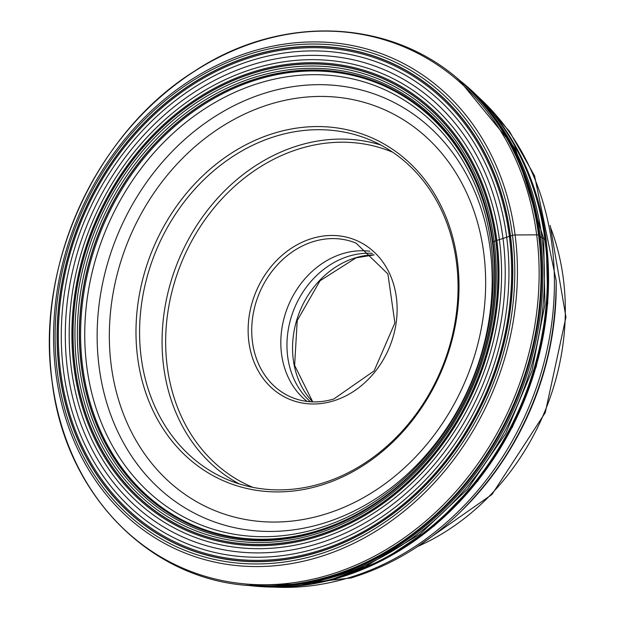 <?xml version="1.0" encoding="UTF-8"?>
<svg xmlns="http://www.w3.org/2000/svg" width="618" height="618" viewBox="0 0 618 618"><rect width="100%" height="100%" fill="white"/><g stroke="black" fill="none" stroke-linecap="round" stroke-linejoin="round"><path stroke-width="0.93" d="M492.554 243.291A239.475 200.842 -67.3 0 0 258.285 79.282A239.475 200.842 -67.3 0 0 82.681 366.938A239.475 200.842 -67.3 0 0 316.949 530.947A239.475 200.842 -67.3 0 0 492.554 243.291A111.178 34.384 172.6 0 0 492.639 242.905L492.646 242.905A2.665 0.827 -7.4 0 1 492.662 242.851L492.948 242.156A3.16 0.973 -7.4 0 1 494.145 241.368L495.76 240.788A2.418 0.749 -7.4 0 1 495.891 240.742A122.797 37.976 -7.4 0 1 496.841 240.433L499.39 239.614A254.956 78.849 172.6 0 0 503.006 238.448A277.343 85.778 172.6 0 0 506.69 237.219L509.356 236.323A139.544 43.16 -7.4 0 1 510.337 235.999A2.596 0.803 -7.4 0 1 510.483 235.952L512.469 235.358A3.16 0.973 -7.4 0 1 515.103 234.964L536.671 234.848A3.16 0.973 -7.4 0 1 538.587 235.226A283.793 238.015 -67.3 0 0 468.398 88.559L469.132 89.27A283.399 237.683 112.7 0 1 539.22 235.736A283.399 237.683 112.7 0 1 261.847 585.957L260.827 585.934A283.793 238.015 -67.3 0 0 538.587 235.226L540.364 236.555A192.492 59.537 172.6 0 0 541.986 237.675A168.111 51.989 172.6 0 0 543.678 238.749A1281.099 396.208 172.6 0 0 544.914 239.49A81.738 25.276 -7.4 0 1 545.37 239.776A281.005 235.667 112.7 0 1 250.244 585.655A281.005 235.667 112.7 0 1 246.095 585.122M246.103 585.122A281.012 235.674 -67.3 0 0 545.37 239.776A281.012 235.674 -67.3 0 0 457.459 78.656A281.005 235.667 112.7 0 1 460.758 81.228A281.005 235.667 112.7 0 1 545.385 239.784L545.385 239.784A2.495 0.772 -7.4 0 1 545.431 239.815L546.103 240.356A3.16 0.973 -7.4 0 1 545.957 241.128M274.616 133.048A186.829 156.686 112.7 0 1 457.382 261.005A186.829 156.686 112.7 0 1 320.379 485.431A186.829 156.686 112.7 0 1 137.613 357.474A186.829 156.686 112.7 0 1 274.616 133.048M321.383 483.5A184.195 154.477 112.7 0 1 227.88 479.777A184.195 154.477 112.7 0 1 141.615 303.538A184.195 154.477 112.7 0 1 276.261 136.084A184.195 154.477 112.7 0 1 369.765 139.807A184.195 154.477 112.7 0 1 456.03 316.045A184.195 154.477 112.7 0 1 321.383 483.5M369.796 251.217A83.546 70.066 -67.3 0 0 342.812 253.635A83.546 70.066 -67.3 0 0 283.507 320.325A83.546 70.066 -67.3 0 0 307.107 401.437M372.384 253.372A83.639 70.143 -67.3 0 0 349.023 256.138A83.639 70.143 -67.3 0 0 290.174 320.827A83.639 70.143 -67.3 0 0 310.46 401.762M492.639 242.905A240.155 201.414 -67.3 0 0 257.706 78.432A240.155 201.414 -67.3 0 0 81.599 366.907A240.155 201.414 -67.3 0 0 316.54 531.387A240.155 201.414 -67.3 0 0 492.639 242.905M81.584 366.907A240.163 201.422 112.7 0 1 257.698 78.416A240.163 201.422 112.7 0 1 492.646 242.905A240.163 201.422 112.7 0 1 316.532 531.395A240.163 201.422 112.7 0 1 81.584 366.907M492.662 242.851A240.255 201.499 -67.3 0 0 257.621 78.301A240.255 201.499 -67.3 0 0 81.445 366.907A240.255 201.499 -67.3 0 0 316.478 531.457A240.255 201.499 -67.3 0 0 492.662 242.851M79.459 366.891A241.584 202.611 112.7 0 1 256.609 76.694A241.584 202.611 112.7 0 1 492.948 242.156A241.584 202.611 112.7 0 1 315.79 532.353A241.584 202.611 112.7 0 1 79.459 366.891M494.145 241.368A243.677 204.365 -67.3 0 0 255.759 74.469A243.677 204.365 -67.3 0 0 77.072 367.185A243.677 204.365 -67.3 0 0 315.45 534.076A243.677 204.365 -67.3 0 0 494.145 241.368M75.203 367.656A245.709 206.072 112.7 0 1 255.381 72.499A245.709 206.072 112.7 0 1 495.76 240.788A245.709 206.072 112.7 0 1 315.574 535.945A245.709 206.072 112.7 0 1 75.203 367.656M495.891 240.742A245.879 206.211 -67.3 0 0 255.358 72.337A245.879 206.211 -67.3 0 0 75.048 367.702A245.879 206.211 112.7 0 0 315.589 536.1A245.879 206.211 112.7 0 0 495.891 240.742M74.044 367.98A247.022 207.169 112.7 0 1 255.188 71.255A247.022 207.169 112.7 0 1 496.841 240.433A247.022 207.169 112.7 0 1 315.698 537.166A247.022 207.169 112.7 0 1 74.044 367.98M499.39 239.614A250.081 209.734 -67.3 0 0 254.747 68.343A250.081 209.734 -67.3 0 0 71.364 368.745A250.081 209.734 112.7 0 0 316.007 540.016A250.081 209.734 112.7 0 0 499.39 239.614M503.006 238.448A254.431 213.388 -67.3 0 0 254.098 64.187A254.431 213.388 -67.3 0 0 67.524 369.819A254.431 213.388 112.7 0 0 316.424 544.079A254.431 213.388 112.7 0 0 503.006 238.448M506.69 237.219A258.927 217.15 -67.3 0 0 253.395 59.884A258.927 217.15 -67.3 0 0 63.523 370.916A258.927 217.15 -67.3 0 0 316.818 548.251A258.927 217.15 -67.3 0 0 506.69 237.219M60.61 371.704A262.186 219.884 112.7 0 1 252.87 56.763A262.186 219.884 112.7 0 1 509.356 236.323A262.186 219.884 112.7 0 1 317.096 551.271A262.186 219.884 112.7 0 1 60.61 371.704M510.337 235.999A263.384 220.896 -67.3 0 0 252.677 55.612A263.384 220.896 -67.3 0 0 59.537 371.997A263.384 220.896 112.7 0 0 317.196 552.384A263.384 220.896 112.7 0 0 510.337 235.999M59.382 372.036A263.562 221.043 112.7 0 1 252.654 55.442A263.562 221.043 112.7 0 1 510.483 235.952A263.562 221.043 112.7 0 1 317.219 552.546A263.562 221.043 112.7 0 1 59.382 372.036M512.469 235.358A265.871 222.982 -67.3 0 0 252.368 53.264A265.871 222.982 -67.3 0 0 57.404 372.639A265.871 222.982 -67.3 0 0 317.498 554.732A265.871 222.982 -67.3 0 0 512.469 235.358M55.898 373.496A268.297 225.006 -67.3 0 0 318.363 557.251A268.297 225.006 -67.3 0 0 515.103 234.964A268.297 225.006 -67.3 0 0 252.638 51.217A268.297 225.006 -67.3 0 0 55.898 373.496M52.09 381.028A283.121 237.443 112.7 0 1 259.707 40.942A283.121 237.443 112.7 0 1 536.671 234.848A283.121 237.443 112.7 0 1 329.062 574.933A283.121 237.443 112.7 0 1 52.09 381.028M254.755 585.725A282.843 237.212 -67.3 0 0 540.364 236.555A282.843 237.212 -67.3 0 0 463.979 84.388M251.758 585.555A282.125 236.609 112.7 0 0 541.986 237.675A282.125 236.609 -67.3 0 0 461.746 82.372M248.467 585.323L306.961 583.902L365.207 566.575L419.815 534.361L467.571 489.116L505.717 433.504L532.005 370.761L544.898 304.558L543.678 238.749L515.512 148.791L459.329 80.255M246.451 585.153A281.159 235.798 112.7 0 0 544.914 239.49A281.159 235.798 -67.3 0 0 457.729 78.888M260.58 586.613A280.981 235.651 -67.3 0 0 271.086 587.054A280.981 235.651 -67.3 0 0 271.232 587.061A280.981 235.651 -67.3 0 0 545.431 239.815A280.981 235.651 -67.3 0 0 476.509 95.164A280.981 235.651 -67.3 0 0 476.408 95.064A280.981 235.651 -67.3 0 0 468.707 87.903M476.408 95.064L477.189 95.821A280.557 235.296 112.7 0 1 546.103 240.356A280.557 235.296 112.7 0 1 272.175 587.077L271.086 587.054M266.667 92.592A228.475 191.611 -67.3 0 0 266.621 92.607A228.475 191.611 -67.3 0 0 99.135 367.061A228.475 191.611 -67.3 0 0 322.635 523.516A228.475 191.611 -67.3 0 0 322.689 523.5A228.475 191.611 -67.3 0 0 490.174 249.039A228.475 191.611 -67.3 0 0 266.667 92.592M317.938 528.506A236.269 198.154 112.7 0 1 317.907 528.514A236.269 198.154 112.7 0 1 86.798 366.667A236.269 198.154 112.7 0 1 260.062 82.874A236.269 198.154 112.7 0 1 260.093 82.866A236.269 198.154 112.7 0 1 491.194 244.713A236.269 198.154 112.7 0 1 317.938 528.506M324.203 514.485A217.66 182.542 112.7 0 1 324.156 514.5A217.66 182.542 112.7 0 1 111.232 365.454A217.66 182.542 112.7 0 1 270.792 103.994A217.66 182.542 -67.3 0 1 270.839 103.978A217.66 182.542 -67.3 0 1 483.763 253.025A217.66 182.542 -67.3 0 1 324.203 514.485M380.781 145.021A184.195 154.477 -67.3 0 0 298.78 145.454A184.195 154.477 -67.3 0 0 298.749 145.469A184.195 154.477 -67.3 0 0 165.222 305.825A184.195 154.477 -67.3 0 0 239.344 483.94M392.762 152.252A181.568 152.275 112.7 0 0 300.425 148.49A181.568 152.275 -67.3 0 0 300.394 148.498A181.568 152.275 -67.3 0 0 167.648 313.689A181.568 152.275 -67.3 0 0 252.909 487.37M312.075 238.455A86.18 72.275 112.7 0 1 396.377 297.474A86.18 72.275 112.7 0 1 333.187 400.997A86.18 72.275 112.7 0 1 248.876 341.978A86.18 72.275 112.7 0 1 312.075 238.455M291.773 397.382A83.546 70.066 112.7 0 1 252.638 317.467A83.546 70.066 112.7 0 1 313.674 241.507A83.546 70.066 112.7 0 1 313.72 241.491A83.546 70.066 112.7 0 1 356.13 243.175L387.895 273.967L394.887 322.928L374.106 370.908L333.743 399.027C319.027 403.345 305.037 402.797 291.773 397.382M374.021 254.871A84.782 71.109 -67.3 0 0 355.458 257.806A84.782 71.109 -67.3 0 0 296.617 320.503A84.782 71.109 -67.3 0 0 312.677 401.878M550.677 227.833A230.244 193.102 112.7 0 1 417.698 546.466M460.464 511.913C523.431 448.413 555.335 371.951 556.192 282.534L556.192 282.534A271.449 227.656 112.7 0 1 460.464 511.913L459.089 513.241A275.28 230.869 -67.3 0 0 556.169 280.626L534.562 175.821L509.34 131.186L475.721 94.392M478.664 97.281A277.042 232.345 112.7 0 1 543.33 365.084A277.042 232.345 112.7 0 1 348.838 577.768A277.042 232.345 112.7 0 1 348.799 577.776A277.042 232.345 112.7 0 1 274.253 587.1M260.827 585.934C155.041 585.717 65.4 497.637 52.051 381.236C35.311 265.531 96.362 132.453 194.245 71.34C284.18 11.649 398.625 18.725 468.398 88.559M460.758 81.228L476.509 95.164M477.189 95.821C515.173 133.658 538.193 181.924 546.273 240.618L547.749 303.26L536.331 366.389L512.631 426.659L477.907 480.858L434.014 526.103L383.26 559.985L328.343 580.681L272.175 587.077M271.232 587.061L250.244 585.655M374.068 254.917L356.107 257.806L320 280.796L297.219 320.595L294.624 365.4L312.739 401.878M550.174 225.4L565.949 317.158L545.261 412.631L491.943 494.493L415.62 547.826M556.192 282.534L556.169 280.626M459.089 513.241C426.853 544.188 390.823 565.756 351.024 577.954L270.128 587.038"/></g></svg>
